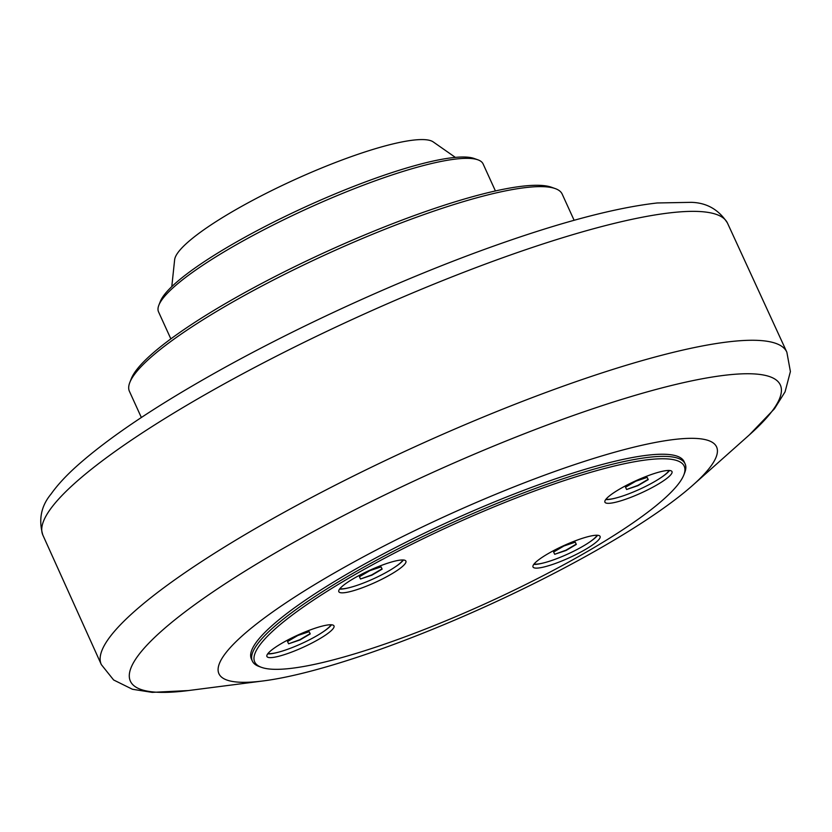 <?xml version="1.0" encoding="UTF-8"?>
<svg xmlns="http://www.w3.org/2000/svg" width="832" height="832" viewBox="0 0 832 832"><rect width="100%" height="100%" fill="white"/><g stroke="black" fill="none" stroke-linecap="round" stroke-linejoin="round"><path stroke-width="1.25" d="M626.6 489.497L625.518 487.25L635.804 481.198L647.15 477.381L648.232 479.617L637.946 485.67L626.6 489.497L637.832 485.41L648.107 479.357M625.529 487.25L626.475 489.226M669.042 470.454A35.672 6.448 -24.5 0 1 623.074 495.872A35.672 6.448 -24.5 0 1 605.977 499.2M605.686 499.574A36.858 6.666 155.5 0 0 616.45 497.879M661.18 477.495A36.858 6.666 155.5 0 0 669.521 470.486M554.694 554.289L553.623 552.053L563.898 545.99L575.255 542.173L576.326 544.409L566.051 550.472L554.694 554.289L565.926 550.202L576.202 544.149M553.623 552.042L554.57 554.018M597.137 535.257A35.672 6.448 -24.5 0 1 551.169 560.674A35.672 6.448 -24.5 0 1 534.071 563.992M533.78 564.377A36.858 6.666 155.5 0 0 544.544 562.671M589.274 542.287A36.858 6.666 155.5 0 0 597.615 535.278M288.6 643.791L287.529 641.555L297.804 635.502L309.161 631.686L310.232 633.922L299.957 639.974L288.6 643.791L299.832 639.714L310.107 633.651M287.539 641.555L288.486 643.531M331.053 624.759A35.672 6.448 -24.5 0 1 285.074 650.177A35.672 6.448 -24.5 0 1 267.987 653.494M267.696 653.879A36.858 6.666 155.5 0 0 278.46 652.184M323.19 631.8A36.858 6.666 155.5 0 0 331.531 624.79M360.506 578.999L359.434 576.763L369.71 570.71L381.066 566.883L382.138 569.13L371.862 575.182L360.506 578.999L371.738 574.912L382.013 568.859M359.434 576.763L360.391 578.729M402.948 559.967A35.672 6.448 -24.5 0 1 356.98 585.385A35.672 6.448 -24.5 0 1 339.893 588.702M339.602 589.087A36.858 6.666 155.5 0 0 350.355 587.392M395.086 567.008A36.858 6.666 155.5 0 0 403.437 559.998M341.879 586.654A36.858 6.666 -24.5 0 1 378.31 566.613A36.858 6.666 -24.5 0 1 405.902 561.122A36.858 6.666 -24.5 0 1 375.128 582.462A36.858 6.666 -24.5 0 1 338.822 591.687A36.858 6.666 -24.5 0 1 341.879 586.654M607.974 497.151A36.858 6.666 -24.5 0 1 644.405 477.11A36.858 6.666 -24.5 0 1 671.996 471.609A36.858 6.666 -24.5 0 1 641.212 492.96A36.858 6.666 -24.5 0 1 604.916 502.174A36.858 6.666 -24.5 0 1 607.974 497.151M269.984 651.446A36.858 6.666 -24.5 0 1 306.415 631.405A36.858 6.666 -24.5 0 1 333.996 625.914A36.858 6.666 -24.5 0 1 303.222 647.254A36.858 6.666 -24.5 0 1 266.916 656.479A36.858 6.666 -24.5 0 1 269.984 651.446M536.068 561.943A36.858 6.666 -24.5 0 1 572.499 541.902A36.858 6.666 -24.5 0 1 600.09 536.401A36.858 6.666 -24.5 0 1 569.306 557.752A36.858 6.666 -24.5 0 1 533.01 566.977A36.858 6.666 -24.5 0 1 536.068 561.943M683.81 474.978L684.705 472.711A237.796 42.983 155.5 0 0 685.11 463.84A237.796 42.983 155.5 0 0 560.768 479.513A237.796 42.983 155.5 0 0 252.346 661.055A237.796 42.983 155.5 0 0 259.303 666.567L261.602 667.389A236.007 42.661 -24.5 0 1 451.766 525.231A236.007 42.661 -24.5 0 1 683.81 474.978A236.007 42.661 -24.5 0 1 378.113 646.36A236.007 42.661 -24.5 0 1 261.602 667.389M252.346 661.055L251.378 658.934A237.796 42.983 -24.5 0 1 559.79 477.381A237.796 42.983 -24.5 0 1 684.143 461.708L685.11 463.84M573.602 464.942A273.458 49.431 155.5 0 0 276.557 609.232A273.458 49.431 155.5 0 0 263.318 680.919A273.458 49.431 155.5 0 0 361.92 655.699A273.458 49.431 155.5 0 0 692.89 485.15A273.458 49.431 155.5 0 0 573.602 464.942M170.851 338.874L158.538 311.865A178.339 32.24 -24.5 0 1 158.85 305.209A178.339 32.24 -24.5 0 1 173.347 287.508A178.339 32.24 -24.5 0 1 334.703 196.643A178.339 32.24 -24.5 0 1 477.89 159.817A178.339 32.24 -24.5 0 1 483.111 163.946L495.425 190.965M555.214 188.583L551.387 187.221A234.822 42.442 155.5 0 0 362.866 235.716A234.822 42.442 155.5 0 0 150.405 355.368A234.822 42.442 155.5 0 0 131.31 378.664L129.823 382.45A237.796 42.983 -24.5 0 1 149.157 358.852A237.796 42.983 -24.5 0 1 364.312 237.692A237.796 42.983 -24.5 0 1 555.214 188.583A237.796 42.983 -24.5 0 1 562.182 194.095L574.122 220.293M141.357 417.508L129.418 391.31A237.796 42.983 -24.5 0 1 129.823 382.45M477.89 159.817L474.063 158.454A175.375 31.699 155.5 0 0 333.268 194.678A175.375 31.699 155.5 0 0 174.585 284.024A175.375 31.699 155.5 0 0 160.337 301.423L158.85 305.209M455.374 157.394L433.212 141.908A142.886 25.823 155.5 0 0 321.277 168.147A142.886 25.823 155.5 0 0 186.898 243.069A142.886 25.823 155.5 0 0 174.637 259.75L171.787 286.624M593.559 408.512A357.115 64.553 -24.5 0 1 749.351 434.907L774.446 408.793L785.065 391.851L790.4 371.55L786.854 352.196A376.678 68.089 155.5 0 0 589.846 376.927A376.678 68.089 155.5 0 0 132.558 613.08A376.678 68.089 155.5 0 0 101.338 664.612L113.62 679.973L132.444 689.27L152.194 692.37L188.365 690.56A357.115 64.553 -24.5 0 1 160.025 632.414A357.115 64.553 -24.5 0 1 593.559 408.512M101.338 664.612L42.817 534.997A376.178 67.995 -24.5 0 1 74.121 483.818A376.178 67.995 -24.5 0 1 530.806 247.978A376.178 67.995 -24.5 0 1 727.438 222.997L786.854 352.196M692.89 485.15L749.351 434.907M263.318 680.919L188.365 690.56M727.438 222.997C718.744 209.581 706.649 202.686 691.132 202.342L657.259 202.966C615.711 207.678 561.226 222.04 493.802 246.043C404.061 277.961 300.05 325.239 216.59 372.05C155.116 406.505 108.597 437.778 77.043 465.858C66.04 475.717 57.366 485.108 51.043 494.052C41.122 505.981 38.386 519.636 42.817 534.997"/></g></svg>
